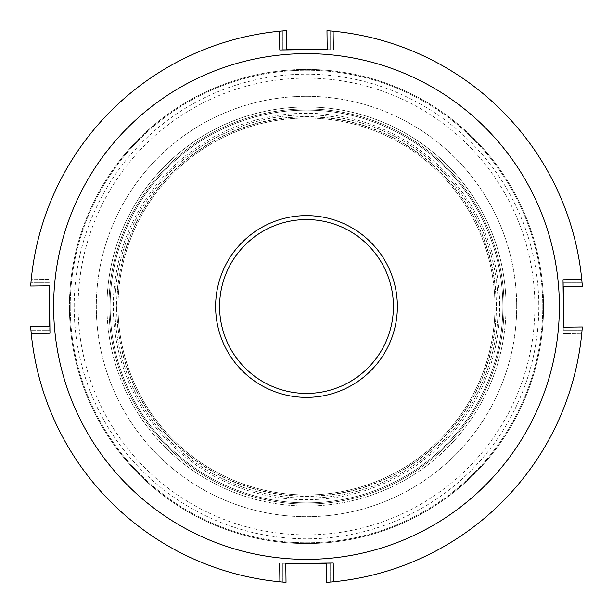 <?xml version="1.0" encoding="UTF-8"?>
<svg xmlns="http://www.w3.org/2000/svg" width="613" height="613" viewBox="0 0 613 613"><rect width="100%" height="100%" fill="white"/><g stroke="black" fill="none" stroke-linecap="round" stroke-linejoin="round"><path stroke-width="0.46" stroke-dasharray="3.06 2.3" d="M110.125 306.5A196.375 196.375 0 0 1 306.5 110.125A196.375 196.375 0 0 1 502.875 306.5A196.375 196.375 0 0 0 306.5 110.125A196.375 196.375 0 0 0 110.125 306.5A196.375 196.375 0 0 0 306.5 502.875A196.375 196.375 0 0 0 502.875 306.5A196.375 196.375 0 0 1 306.5 502.875A196.375 196.375 0 0 1 110.125 306.5M498.131 306.5A191.631 191.631 0 0 0 306.5 114.869A191.631 191.631 0 0 0 114.869 306.5A191.631 191.631 0 0 1 306.5 114.869A191.631 191.631 0 0 1 498.131 306.5A191.631 191.631 0 0 1 306.5 498.131A191.631 191.631 0 0 1 114.869 306.5A191.631 191.631 0 0 0 306.5 498.131A191.631 191.631 0 0 0 498.131 306.5M516.698 306.5A210.198 210.198 0 0 0 306.5 96.302A210.198 210.198 0 0 0 96.302 306.5A210.198 210.198 0 0 0 306.5 516.698A210.198 210.198 0 0 0 516.698 306.5A210.198 210.198 0 0 0 306.5 96.302A210.198 210.198 0 0 0 96.302 306.5A210.198 210.198 0 0 0 306.5 516.698A210.198 210.198 0 0 0 516.698 306.5M53.63 306.5A252.87 252.87 0 0 0 306.5 559.37A252.87 252.87 0 0 0 559.37 306.5A252.87 252.87 0 0 0 306.5 53.63A252.87 252.87 0 0 0 53.63 306.5A252.87 252.87 0 0 0 306.5 559.37A252.87 252.87 0 0 0 559.37 306.5A252.87 252.87 0 0 0 306.5 53.63A252.87 252.87 0 0 0 53.63 306.5M70.219 306.5A236.281 236.281 0 0 0 306.5 542.781A236.281 236.281 0 0 0 542.781 306.5A236.281 236.281 0 0 0 306.5 70.219A236.281 236.281 0 0 0 70.219 306.5A236.281 236.281 0 0 0 306.5 542.781A236.281 236.281 0 0 0 542.781 306.5A236.281 236.281 0 0 0 306.5 70.219A236.281 236.281 0 0 0 70.219 306.5M78.127 306.5A228.373 228.373 0 0 0 306.5 534.873A228.373 228.373 0 0 0 534.873 306.5A228.373 228.373 0 0 0 306.5 78.127A228.373 228.373 0 0 0 78.127 306.5M49.676 306.5L49.676 330.208L30.941 330.208L49.676 330.208L49.676 306.5M30.941 330.208A276.578 276.578 0 0 0 282.792 582.059L282.792 563.324L330.208 563.324L330.208 582.059L330.208 563.324L282.792 563.324L282.792 582.059A276.578 276.578 0 0 1 30.941 330.208M330.208 582.059A276.578 276.578 0 0 0 582.059 330.208L563.324 330.208L563.324 282.792L582.059 282.792L563.324 282.792L563.324 330.208L582.059 330.208A276.578 276.578 0 0 1 330.208 582.059M582.059 282.792A276.578 276.578 0 0 0 330.208 30.941L330.208 49.676L282.792 49.676L282.792 30.941L282.792 49.676L330.208 49.676L330.208 30.941A276.578 276.578 0 0 1 582.059 282.792M282.792 30.941A276.578 276.578 0 0 0 30.941 282.792L49.676 282.792L30.941 282.792A276.578 276.578 0 0 1 282.792 30.941M106.984 303.864A199.531 199.531 0 0 0 303.864 506.016A199.531 199.531 0 0 0 506.016 309.136A199.531 199.531 0 0 1 303.864 506.016A199.531 199.531 0 0 1 106.984 303.864A199.531 199.531 0 0 1 309.136 106.984A199.531 199.531 0 0 1 506.016 309.136A199.531 199.531 0 0 0 309.136 106.984A199.531 199.531 0 0 0 106.984 303.864M498.116 309.029A191.631 191.631 0 0 1 303.971 498.116A191.631 191.631 0 0 1 114.884 303.971A191.631 191.631 0 0 0 303.971 498.116A191.631 191.631 0 0 0 498.116 309.029A191.631 191.631 0 0 0 309.029 114.884A191.631 191.631 0 0 0 114.884 303.971A191.631 191.631 0 0 1 309.029 114.884A191.631 191.631 0 0 1 498.116 309.029M53.653 303.159A252.87 252.87 0 0 1 309.841 53.653A252.87 252.87 0 0 1 559.347 309.841A252.87 252.87 0 0 0 309.841 53.653A252.87 252.87 0 0 0 53.653 303.159A252.87 252.87 0 0 0 303.159 559.347A252.87 252.87 0 0 0 559.347 309.841A252.87 252.87 0 0 1 303.159 559.347A252.87 252.87 0 0 1 53.653 303.159M306.692 49.661L333.602 50.013L333.847 31.278L333.602 50.013L286.187 49.385L286.44 30.65A276.578 276.578 0 0 0 31.278 279.153L50.013 279.398L49.699 303.106L50.013 279.398L31.278 279.153A276.578 276.578 0 0 1 279.566 31.232A276.578 276.578 0 0 0 30.681 286.026L49.415 285.804L49.975 333.219L31.232 333.434A276.578 276.578 0 0 0 286.026 582.319L285.804 563.585L333.219 563.025L333.434 581.768A276.578 276.578 0 0 0 582.319 326.974L563.585 327.196L563.025 279.781L581.768 279.566A276.578 276.578 0 0 0 326.974 30.681L327.196 49.415L279.781 49.975L279.566 31.232M563.339 306.692L563.615 286.187L582.35 286.44A276.578 276.578 0 0 0 333.847 31.278A276.578 276.578 0 0 1 581.768 279.566M49.661 306.308L49.385 326.813L30.65 326.56A276.578 276.578 0 0 0 279.153 581.722A276.578 276.578 0 0 1 31.232 333.434M306.308 563.339L279.398 562.987L279.153 581.722L279.398 562.987L326.813 563.615L326.56 582.35A276.578 276.578 0 0 0 581.722 333.847A276.578 276.578 0 0 1 333.434 581.768M581.722 333.847L562.987 333.602L563.301 309.894L562.987 333.602L581.722 333.847M559.355 303.535A252.87 252.87 0 0 1 309.465 559.355A252.87 252.87 0 0 1 53.645 309.465A252.87 252.87 0 0 1 303.535 53.645A252.87 252.87 0 0 1 559.355 303.535M397.37 305.435A90.877 90.877 0 0 0 305.435 215.63A90.877 90.877 0 0 0 215.63 307.565A90.877 90.877 0 0 0 307.565 397.37A90.877 90.877 0 0 0 397.37 305.435M219.584 307.519A86.923 86.923 0 0 1 305.481 219.584A86.923 86.923 0 0 1 393.416 305.481A86.923 86.923 0 0 1 307.519 393.416A86.923 86.923 0 0 1 219.584 307.519M116.861 308.722A189.655 189.655 0 0 0 308.722 496.139A189.655 189.655 0 0 0 496.139 304.278A189.655 189.655 0 0 0 304.278 116.861A189.655 189.655 0 0 0 116.861 308.722A189.655 189.655 0 0 0 308.722 496.139A189.655 189.655 0 0 0 496.139 304.278A189.655 189.655 0 0 0 304.278 116.861A189.655 189.655 0 0 0 116.861 308.722M108.961 308.814A197.555 197.555 0 0 0 308.814 504.039A197.555 197.555 0 0 0 504.039 304.186A197.555 197.555 0 0 0 304.186 108.961A197.555 197.555 0 0 0 108.961 308.814A197.555 197.555 0 0 0 308.814 504.039A197.555 197.555 0 0 0 504.039 304.186A197.555 197.555 0 0 0 304.186 108.961A197.555 197.555 0 0 0 108.961 308.814M494.959 304.293A188.467 188.467 0 0 0 304.293 118.041A188.467 188.467 0 0 0 118.041 308.707A188.467 188.467 0 0 0 308.707 494.959A188.467 188.467 0 0 0 494.959 304.293A188.467 188.467 0 0 0 304.293 118.041A188.467 188.467 0 0 0 118.041 308.707A188.467 188.467 0 0 0 308.707 494.959A188.467 188.467 0 0 0 494.959 304.293A188.467 188.467 0 0 1 308.707 494.959A188.467 188.467 0 0 1 118.041 308.707A188.467 188.467 0 0 0 308.707 494.959A188.467 188.467 0 0 0 494.959 304.293M543.555 303.719A237.07 237.07 0 0 0 303.719 69.445A237.07 237.07 0 0 0 69.445 309.281A237.07 237.07 0 0 0 309.281 543.555A237.07 237.07 0 0 0 543.555 303.719A237.07 237.07 0 0 0 303.719 69.445A237.07 237.07 0 0 0 69.445 309.281A237.07 237.07 0 0 0 309.281 543.555A237.07 237.07 0 0 0 543.555 303.719A237.07 237.07 0 0 1 309.281 543.555A237.07 237.07 0 0 1 69.445 309.281M116.654 308.722A189.854 189.854 0 0 0 308.722 496.346A189.854 189.854 0 0 0 496.346 304.278A189.854 189.854 0 0 0 304.278 116.654A189.854 189.854 0 0 0 116.654 308.722M499.695 304.232A193.21 193.21 0 0 0 304.232 113.305A193.21 193.21 0 0 0 113.305 308.768A193.21 193.21 0 0 0 308.768 499.695A193.21 193.21 0 0 0 499.695 304.232M538.812 303.78A232.327 232.327 0 0 0 303.78 74.188A232.327 232.327 0 0 0 74.188 309.22A232.327 232.327 0 0 0 309.22 538.812A232.327 232.327 0 0 0 538.812 303.78"/><path stroke-width="0.92" d="M581.768 279.566L563.025 279.781L563.585 327.196L582.319 326.974A276.578 276.578 0 0 1 333.434 581.768L333.219 563.025L285.804 563.585L286.026 582.319A276.578 276.578 0 0 1 31.232 333.434L49.975 333.219L49.415 285.804L30.681 286.026A276.578 276.578 0 0 1 279.566 31.232L279.781 49.975L327.196 49.415L326.974 30.681A276.578 276.578 0 0 1 582.35 286.44L563.615 286.187L563.339 306.692M279.566 31.232A276.578 276.578 0 0 1 286.44 30.65L286.187 49.385L306.692 49.661M31.232 333.434A276.578 276.578 0 0 1 30.65 326.56L49.385 326.813L49.661 306.308M333.434 581.768A276.578 276.578 0 0 1 326.56 582.35L326.813 563.615L306.308 563.339M53.645 309.465A252.87 252.87 0 0 0 309.465 559.355A252.87 252.87 0 0 0 559.355 303.535A252.87 252.87 0 0 0 303.535 53.645A252.87 252.87 0 0 0 53.645 309.465M215.63 307.565A90.877 90.877 0 0 1 305.435 215.63A90.877 90.877 0 0 1 397.37 305.435A90.877 90.877 0 0 1 307.565 397.37A90.877 90.877 0 0 1 215.63 307.565M393.416 305.481A86.923 86.923 0 0 0 305.481 219.584A86.923 86.923 0 0 0 219.584 307.519A86.923 86.923 0 0 0 307.519 393.416A86.923 86.923 0 0 0 393.416 305.481"/></g></svg>
